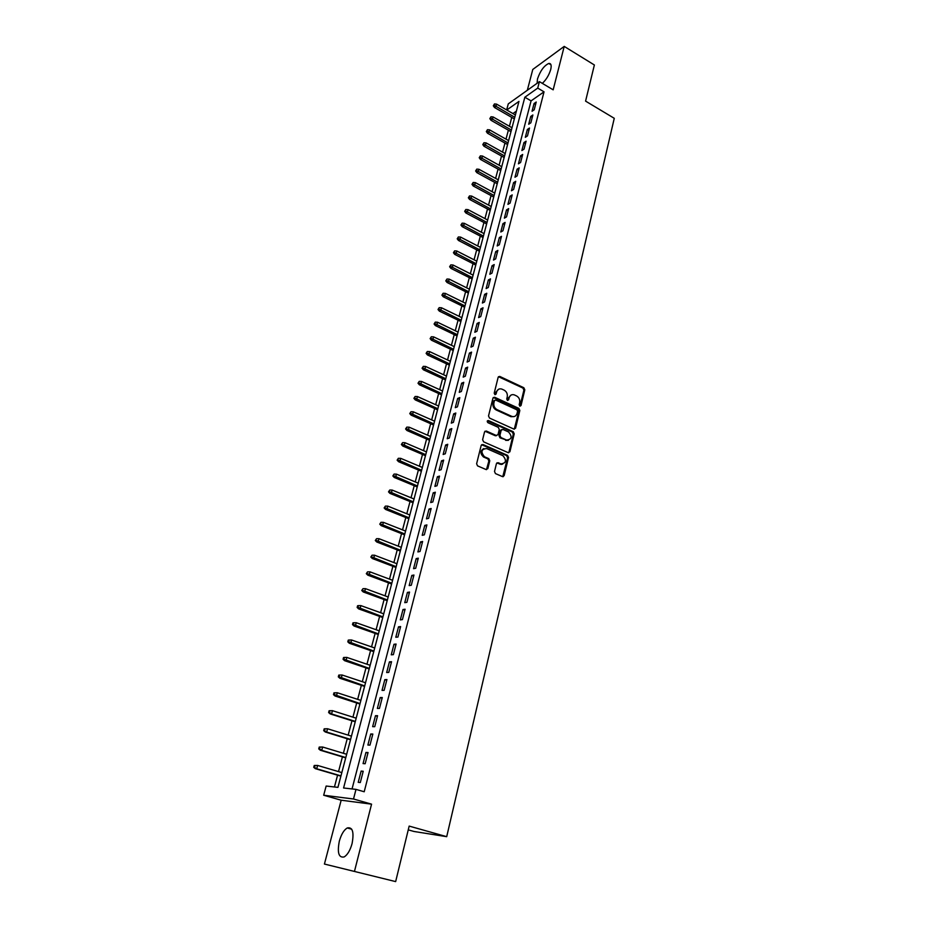 <?xml version="1.0" encoding="UTF-8"?>
<svg xmlns="http://www.w3.org/2000/svg" width="928" height="928" viewBox="0 0 928 928"><rect width="100%" height="100%" fill="white"/><g stroke="black" fill="none" stroke-linecap="round" stroke-linejoin="round"><path stroke-width="1.39" d="M519.842 406.162L521.026 405.548L524.807 389.83L523.844 387.73L499.728 376.408L498.15 377.313L494.206 393.159L494.949 394.667L496.097 394.029L496.608 391.976C497.501 389.354 499.218 388.38 501.77 389.064L504.124 390.143C506.653 391.639 507.697 393.89 507.245 396.906L506.746 398.947L507.43 400.432L508.625 399.817L509.124 397.776C510.006 395.154 511.711 394.18 514.228 394.852L516.56 395.931C519.065 397.416 520.098 399.655 519.657 402.648L519.17 404.689L519.842 406.162M519.97 406.209L523.902 390.166L522.94 388.078L498.475 376.698M495.065 394.702L495.714 392.312L496.608 391.976M507.581 400.49L508.219 398.1L509.124 397.776M352.072 843.61C354.194 832.033 352.582 826.813 347.234 827.962C343.87 830.026 341.237 834.434 339.323 841.186C337.119 852.786 338.743 858.029 344.184 856.927C347.536 854.827 350.169 850.384 352.072 843.61M542.335 83.369C546.232 79.727 549.028 75.087 550.733 69.449C551.684 65.238 551.035 63.243 548.784 63.464C544.052 65.668 540.282 70.83 537.474 78.973L537.115 83.276M494.52 471.47L495.436 473.582L502.431 476.586L504.159 475.635L508.532 457.481L507.581 455.37L482.943 444.524L481.168 445.463L476.621 463.745L477.537 465.868L486.086 469.545L487.85 468.594L489.764 460.764L488.824 458.652L484.451 456.738C480.553 451.866 481.284 449.129 486.643 448.549L502.953 455.706C506.85 460.508 506.154 463.234 500.865 463.884L498.162 462.712L496.422 463.664L494.52 471.47M502.767 476.69L507.616 457.748L506.665 455.636L507.581 455.37L506.642 455.625L481.62 444.709M395.653 881.6L324.429 864.049L395.653 881.6L409.167 826.094L446.704 836.673L614.266 118.308L585.58 101.117L594.372 64.983L564.212 46.4L553.169 89.83L539.412 81.629L537.741 88.09L544.028 91.826L364.205 791.758L355.992 789.38L353.51 798.996L323.686 795.238L326.146 786.039L337.931 787.362L518.961 101.396L506.781 110.014M354.577 870.951L371.56 804.158L353.51 798.996M513.88 429.084L515.585 428.179L519.831 410.501L518.868 408.401L494.612 397.23L492.965 398.135L488.522 415.941L489.52 418.076L513.88 429.084M514.216 433.84L509.913 451.75L508.196 452.678L483.604 441.832L482.606 439.686L484.544 431.938L486.295 431.021L496.283 435.476L498.023 434.559L499.264 429.467L498.278 427.344L487.919 422.681C486.864 421.428 487.026 420.72 488.43 420.546L513.242 431.717L514.216 433.84L513.312 434.13L508.996 452.029L509.913 451.75M564.212 46.4L532.788 69.449L527.324 90.271M534.215 109.782L536.222 102.022L534.064 103.518L532.057 111.267L534.215 109.782M530.851 122.798L532.869 114.979L530.723 116.441L528.693 124.248L530.851 122.798M527.464 135.906L529.494 128.029L527.348 129.468L525.306 137.332L527.464 135.906M524.042 149.13L526.095 141.184L523.937 142.599L521.884 150.533L524.042 149.13M520.596 162.458L522.673 154.454L520.515 155.834L518.439 163.838L520.596 162.458M517.128 175.902L519.216 167.829L517.058 169.186L514.97 177.248L517.128 175.902M513.625 189.451L515.724 181.308L513.567 182.642L511.467 190.762L513.625 189.451M510.087 203.104L512.21 194.903L510.052 196.202L507.929 204.392L510.087 203.104M506.526 216.885L508.672 208.603L506.514 209.879L504.38 218.138L506.526 216.885M502.941 230.77L505.099 222.418L502.941 223.671L500.784 231.988L502.941 230.77M499.322 244.772L501.491 236.35L499.345 237.568L497.164 245.966L499.322 244.772M495.668 258.889L497.86 250.398L495.714 251.581L493.51 260.049L495.668 258.889M491.991 273.122L494.206 264.573L492.049 265.721L489.833 274.259L491.991 273.122M488.279 287.483L490.506 278.852L488.36 279.966L486.121 288.585L488.279 287.483M484.532 301.96L486.782 293.26L484.636 294.35L482.386 303.027L484.532 301.96M480.762 316.564L483.036 307.783L480.878 308.838L478.604 317.596L480.762 316.564M476.957 331.284L479.242 322.434L477.085 323.454L474.8 332.282L476.957 331.284M473.118 346.144L475.426 337.212L473.268 338.198L470.96 347.107L473.118 346.144M469.243 361.12L471.575 352.118L469.417 353.069L467.097 362.048L469.243 361.12M465.334 376.223L467.689 367.152L465.531 368.056L463.188 377.116L465.334 376.223M461.402 391.465L463.768 382.313L461.622 383.183L459.256 392.324L461.402 391.465M457.423 406.847L459.812 397.602L457.666 398.437L455.277 407.659L457.423 406.847M453.409 422.344L455.822 413.03L453.676 413.83L451.275 423.133L453.409 422.344M449.372 437.993L451.797 428.585L449.662 429.351L447.226 438.735L449.372 437.993M445.289 453.78L447.737 444.292L445.602 445.011L443.143 454.476L445.289 453.78M441.171 469.696L443.654 460.126L441.508 460.81L439.037 470.357L441.171 469.696M437.018 485.762L439.512 476.11L437.378 476.748L434.884 486.376L437.018 485.762M432.831 501.967L435.348 492.223L433.214 492.826L430.696 502.547L432.831 501.967M428.608 518.323L431.149 508.498L429.014 509.054L426.474 518.856L428.608 518.323M424.34 534.83L426.903 524.912L424.769 525.422L422.205 535.317L424.34 534.83M420.036 551.476L422.623 541.465L420.488 541.94L417.902 551.928L420.036 551.476M415.686 568.284L418.296 558.18L416.173 558.61L413.563 568.678L415.686 568.284M411.301 585.232L413.946 575.047L411.812 575.43L409.178 585.591L411.301 585.232M406.882 602.353L409.538 592.064L407.415 592.4L404.759 602.655L406.882 602.353M402.416 619.614L405.107 609.232L402.984 609.522L400.304 619.881L402.416 619.614M397.915 637.049L400.618 626.574L398.506 626.818L395.792 637.258L397.915 637.049M393.368 654.646L396.094 644.067L393.982 644.264L391.256 654.808L393.368 654.646M388.774 672.406L391.535 661.722L389.424 661.873L386.663 672.51L388.774 672.406M384.134 690.328L386.93 679.551L384.818 679.644L382.034 690.386L384.134 690.328M379.459 708.424L382.278 697.543L380.167 697.578L377.36 708.424L379.459 708.424M374.738 726.682L377.58 715.708L375.48 715.697L372.638 726.647L374.738 726.682M369.97 745.126L372.836 734.048L370.748 733.978L367.882 745.033L369.97 745.126M365.156 763.744L368.056 752.55L365.957 752.434L363.068 763.593L365.156 763.744M544.028 91.826L531.071 100.874L352.048 788.939M361.131 771.064L358.22 782.327L360.296 782.548L363.219 771.249L361.131 771.064L363.115 771.655M511.757 117.415L509.414 126.266M508.37 130.198L506.004 139.142M504.96 143.074L502.57 152.122M501.526 156.043L499.102 165.207M498.069 169.128L495.61 178.396M494.578 182.317L492.084 191.69M491.051 195.599L488.546 205.088M487.502 208.997L484.961 218.602M483.929 222.5L481.354 232.22M480.321 236.118L477.723 245.955M476.69 249.841L474.057 259.794M473.025 263.68L470.357 273.748M469.336 277.634L466.633 287.819M465.601 291.705L462.875 302.006M461.854 305.88L459.082 316.32M458.061 320.183L455.265 330.739M454.244 334.602L451.414 345.286M450.393 349.148L447.528 359.96M446.507 363.811L443.607 374.75M442.598 378.589L439.663 389.679M438.642 393.507L435.673 404.724M434.664 408.54L431.659 419.897M430.65 423.713L427.611 435.197M426.602 439.014L423.516 450.637M422.507 454.442L419.398 466.216M418.389 470.009L415.234 481.922M414.236 485.704L411.034 497.768M410.037 501.538L406.8 513.752M405.803 517.522L402.532 529.876M401.534 533.635L398.228 546.151M397.23 549.898L393.878 562.565M392.892 566.3L389.493 579.13M388.507 582.854L385.062 595.846M384.088 599.546L380.608 612.7M379.622 616.401L376.095 629.718M375.121 633.406L371.548 646.886M370.574 650.563L366.966 664.216M365.992 667.882L362.326 681.697M361.363 685.351L357.663 699.352M356.688 702.983L352.942 717.158M351.979 720.789L348.174 735.138M347.223 738.746L343.372 753.292M342.42 756.888L338.523 771.609M337.572 775.182L334.451 786.967M516.386 111.14L512.929 113.564M408.239 829.864L413.981 831.476L446.704 836.673M371.56 804.158L341.168 800.214L324.429 864.049M341.168 800.214L323.686 795.238M506.653 109.945L508.277 103.878L539.412 81.629M537.741 88.09L524.842 97.231L343.58 787.988L355.992 789.38M531.071 100.874L524.842 97.231M534.064 103.518L535.607 104.423M530.723 116.441L532.266 117.334M527.348 129.468L528.89 130.361M523.937 142.599L525.503 143.492M520.515 155.834L522.081 156.716M517.058 169.186L518.636 170.068M513.567 182.642L515.156 183.512M510.052 196.202L511.653 197.072M506.514 209.879L508.115 210.737M502.941 223.671L504.554 224.518M499.345 237.568L500.958 238.415M495.714 251.581L497.338 252.428M492.049 265.721L493.684 266.556M488.36 279.966L490.007 280.801M484.636 294.35L486.295 295.174M480.878 308.838L482.548 309.662M477.085 323.454L478.767 324.266M473.268 338.198L474.962 339.01M469.417 353.069L471.122 353.87M465.531 368.056L467.248 368.857M461.622 383.183L463.339 383.972M457.666 398.437L459.395 399.226M453.676 413.83L455.416 414.607M449.662 429.351L451.402 430.128M445.602 445.011L447.354 445.776M441.508 460.81L443.271 461.564M437.378 476.748L439.153 477.502M433.214 492.826L435 493.568M429.014 509.054L430.812 509.785M424.769 525.422L426.578 526.141M420.488 541.94L422.31 542.66M416.173 558.61L418.006 559.317M411.812 575.43L413.668 576.126M407.415 592.4L409.271 593.085M402.984 609.522L404.852 610.206M398.506 626.818L400.386 627.479M393.982 644.264L395.873 644.925M389.424 661.873L391.326 662.522M384.818 679.644L386.732 680.282M380.167 697.578L382.104 698.216M375.48 715.697L377.418 716.312M370.748 733.978L372.696 734.582M365.957 752.434L367.929 753.037M511.142 395.015L508.219 398.1M498.603 389.238L495.714 392.312M514.274 429.188L518.926 410.826L517.952 408.726L493.325 397.474M517.58 411.29L516.896 409.816L495.61 400.026L494.45 400.664L493.905 402.845C493.452 405.884 494.496 408.158 497.06 409.642L511.792 416.37C514.39 417.124 516.142 416.162 517.058 413.459L517.58 411.29M494.601 400.328L493.557 401L494.45 400.664M514.031 416.602L510.887 416.684L496.167 409.967C493.603 408.482 492.559 406.209 493.012 403.17L493.557 401M508.556 452.783L508.996 452.029M496.7 435.592L495.39 435.777L484.961 431.218M513.312 434.13L512.337 432.019L487.397 420.813M501.572 429.606L500.262 430.627L499.02 435.708L500.006 437.83L506.572 440.069C511.85 439.42 512.511 436.717 508.532 431.949L502.872 429.409L501.166 430.325L499.925 435.418L500.911 437.54L506.56 440.058L505.656 440.359L508.428 440.336M502.651 464.151L499.96 464.151L496.898 462.875M483.824 448.56C480.112 450.799 480.02 453.618 483.558 457.017L484.602 456.808M486.458 469.649L488.87 461.042L487.931 458.919L483.708 457.075M494.473 103.924L493.313 105.804L494.473 103.924L496.573 104.122L495.946 106.43L494.485 107.486L514.332 118.9M494.125 105.212L514.773 117.264M496.573 104.122L515.376 114.968M494.485 107.486L493.313 105.804M490.993 116.754L489.822 118.622L490.993 116.754L493.104 116.951L492.478 119.271L491.005 120.304L510.968 131.672M490.645 118.042L511.398 130.048M493.104 116.951L512.001 127.739M491.005 120.304L489.822 118.622M487.478 129.688L486.318 131.556L487.478 129.688L489.601 129.874L488.975 132.217L487.502 133.238L507.57 144.536M487.13 130.987L507.987 142.947M489.601 129.874L508.602 140.615M487.502 133.238L486.318 131.556M483.952 142.726L482.78 144.594L483.952 142.726L486.075 142.9L485.437 145.255L483.975 146.264L504.148 157.505M483.592 144.026L504.565 155.939M486.075 142.9L505.18 153.584M483.975 146.264L482.78 144.594M480.379 155.858L479.219 157.725L480.379 155.858L482.525 156.032L481.887 158.41L480.414 159.396L500.702 170.578M480.031 157.18L501.108 169.024M482.525 156.032L501.735 166.669M480.414 159.396L479.219 157.725M476.795 169.105L475.623 170.972L476.795 169.105L478.941 169.279L478.291 171.668L476.83 172.631L497.222 183.756M476.435 170.427L497.628 182.224M478.941 169.279L498.255 179.846M476.83 172.631L475.623 170.972M473.176 182.456L471.992 184.324L473.176 182.456L475.333 182.619L474.684 185.032L473.21 185.983L493.719 197.038M472.804 183.79L494.114 195.53M475.333 182.619L494.752 193.128M473.21 185.983L471.992 184.324M469.522 195.912L468.338 197.78L469.522 195.912L471.691 196.075L471.03 198.511L469.568 199.427L490.181 210.424M469.15 197.258L490.576 208.951M471.691 196.075L491.214 206.526M469.568 199.427L468.338 197.78M465.844 209.484L464.661 211.34L465.844 209.484L468.025 209.635L467.364 212.094L465.891 212.988L486.62 223.926M465.473 210.842L487.003 222.465M468.025 209.635L487.652 220.029M465.891 212.988L464.661 211.34M462.132 223.161L460.949 225.028L462.132 223.161L464.325 223.312L463.652 225.782L462.19 226.664L483.036 237.533M461.761 224.53L483.407 236.095M464.325 223.312L484.056 233.636M462.19 226.664L460.949 225.028M458.386 236.953L457.202 238.809L458.386 236.953L460.59 237.092L459.917 239.586L458.455 240.445L479.416 251.244M458.014 238.334L479.788 249.841M460.59 237.092L480.437 247.358M458.455 240.445L457.202 238.809M454.616 250.85L453.432 252.718L454.616 250.85L456.831 251.001L456.147 253.506L454.685 254.353L475.762 265.072M454.244 252.254L476.122 263.691M456.831 251.001L476.783 261.186M454.685 254.353L453.432 252.718M450.811 264.874L449.628 266.742L450.811 264.874L453.038 265.014L452.354 267.542L450.892 268.366L472.085 279.015M450.428 266.278L472.445 277.658M453.038 265.014L473.106 275.14M450.892 268.366L449.628 266.742M446.983 279.015L445.788 280.871L446.983 279.015L449.222 279.142L448.526 281.694L447.064 282.495L468.373 293.074M446.6 280.43L468.721 291.74M449.222 279.142L469.394 289.2M447.064 282.495L445.788 280.871M443.108 293.271L441.914 295.127L443.108 293.271L445.359 293.387L444.663 295.974L443.201 296.74L464.638 307.249M442.726 294.698L464.974 305.938M445.359 293.387L465.659 303.375M443.201 296.74L441.914 295.127M439.211 307.644L438.016 309.5L439.211 307.644L441.473 307.76L440.765 310.358L439.315 311.1L460.868 321.54M438.828 309.082L461.204 320.264M441.473 307.76L461.877 317.678M439.315 311.1L438.016 309.5M435.278 322.132L434.084 324L435.278 322.132L437.552 322.248L436.844 324.87L435.383 325.589L457.063 335.948M434.884 323.594L457.388 334.695M437.552 322.248L458.072 332.096M435.383 325.589L434.084 324M431.323 336.76L430.116 338.616L431.323 336.76L433.596 336.864L432.889 339.509L431.427 340.205L453.224 350.482M430.917 338.221L453.548 349.253M433.596 336.864L454.244 346.631M431.427 340.205L430.116 338.616M427.321 351.492L426.114 353.348L427.321 351.492L429.606 351.596L428.887 354.264L427.437 354.937L449.361 365.133M426.915 352.976L449.674 363.938M429.606 351.596L450.37 361.282M427.437 354.937L426.114 353.348M423.284 366.363L422.078 368.219L423.284 366.363L425.592 366.456L424.862 369.147L423.412 369.796L445.463 379.912M422.878 367.859L445.765 378.74M425.592 366.456L446.472 376.072M423.412 369.796L422.078 368.219M419.224 381.362L418.006 383.218L419.224 381.362L421.532 381.443L420.802 384.157L419.352 384.784L441.531 394.806M418.806 382.87L441.821 393.681M421.532 381.443L442.54 390.978M419.352 384.784L418.006 383.218M415.118 396.488L413.9 398.332L415.118 396.488L417.449 396.569L416.707 399.295L415.257 399.898L437.564 409.84M414.7 398.008L437.854 408.738M417.449 396.569L438.573 406.012M415.257 399.898L413.9 398.332M410.976 411.742L409.758 413.586L410.976 411.742L413.32 411.812L412.577 414.572L411.127 415.141L433.562 424.989M410.559 413.273L433.84 423.922M413.32 411.812L434.571 421.173M411.127 415.141L409.758 413.586M483.291 456.866L484.091 456.959M501.584 464.441L499.96 464.151M406.8 427.124L405.582 428.968L406.8 427.124L409.155 427.193L408.401 429.977L406.963 430.511L429.525 440.278M406.383 428.666L429.803 439.246M409.155 427.193L430.534 436.473M406.963 430.511L405.582 428.968M402.601 442.644L401.372 444.489L402.601 442.644L404.956 442.702L404.202 445.51L402.752 446.032L425.453 455.694M402.172 444.199L425.72 454.697M404.956 442.702L426.462 451.901M402.752 446.032L401.372 444.489M398.344 458.304L397.126 460.149L398.344 458.304L400.722 458.351L399.956 461.193L398.518 461.668L421.358 471.25M397.926 459.87L421.614 470.276M400.722 458.351L422.356 467.457M398.518 461.668L397.126 460.149M394.064 474.092L392.834 475.936L394.064 474.092L396.453 474.138L395.676 477.004L394.238 477.456L417.217 486.933M393.634 475.681L417.461 485.994M396.453 474.138L418.215 483.152M394.238 477.456L392.834 475.936M389.748 490.03L388.507 491.863L389.748 490.03L392.15 490.065L391.361 492.954L389.922 493.383L413.041 502.756M389.308 491.631L413.273 501.851M392.15 490.065L414.039 498.986M389.922 493.383L388.507 491.863M385.387 506.108L384.146 507.941L385.387 506.108L387.8 506.131L387.011 509.043L385.572 509.437L408.83 518.729M384.946 507.72L409.051 517.859M387.8 506.131L409.816 514.959M385.572 509.437L384.146 507.941M380.979 522.325L379.749 524.158L380.979 522.325L383.415 522.348L382.614 525.283L381.188 525.642L404.573 534.83M380.538 523.949L404.794 533.994M383.415 522.348L405.571 531.071M381.188 525.642L379.749 524.158M376.548 538.681L375.306 540.514L376.548 538.681L378.984 538.704L378.183 541.662L376.756 541.998L400.293 551.07M376.095 540.328L400.502 550.269M378.984 538.704L401.279 547.334M376.756 541.998L375.306 540.514M372.07 555.199L370.829 557.02L372.07 555.199L374.518 555.199L373.717 558.192L372.279 558.494L395.966 567.46M371.618 556.858L396.163 566.706M374.518 555.199L396.952 563.737M372.279 558.494L370.829 557.02M367.546 571.857L366.305 573.678L367.546 571.857L370.017 571.857L369.205 574.873L367.778 575.14L391.604 584.002M367.094 573.527L391.79 583.271M370.017 571.857L392.579 580.278M367.778 575.14L366.305 573.678M362.987 588.665L361.746 590.486L362.987 588.665L365.47 588.654L364.646 591.704L363.219 591.936L387.196 600.683M362.535 590.347L387.382 599.998M365.47 588.654L388.171 596.982M363.219 591.936L361.746 590.486M358.394 605.624L357.605 605.74L357.141 607.446L357.93 607.33L358.394 605.624L360.876 605.613L360.052 608.687L358.626 608.884L382.754 617.526M357.93 607.33L382.928 616.876M360.876 605.613L383.728 613.826M358.626 608.884L357.141 607.446M353.742 622.746L352.965 622.85L352.489 624.567L353.278 624.463L353.742 622.746L356.248 622.723L355.412 625.82L353.997 625.994L378.276 634.508M353.278 624.463L378.427 633.905M356.248 622.723L379.239 630.831M353.997 625.994L352.489 624.567M349.056 640.018L348.278 640.1L347.803 641.84L348.592 641.758L349.056 640.018L351.584 639.995L350.738 643.116L349.322 643.255L373.752 651.653M348.592 641.758L373.903 651.085M351.584 639.995L374.715 647.976M349.322 643.255L347.803 641.84M344.334 657.453L343.546 657.523L343.07 659.263L343.859 659.205L344.334 657.453L346.863 657.418L346.005 660.574L344.601 660.678L369.182 668.949M343.859 659.205L369.321 668.427M346.863 657.418L370.144 665.295M344.601 660.678L343.07 659.263M339.555 675.05L338.778 675.097L338.302 676.86L339.08 676.825L339.555 675.05L342.107 675.004L341.249 678.194L339.834 678.252L364.576 686.407M339.08 676.825L364.704 685.931M342.107 675.004L365.539 682.764M339.834 678.252L338.302 676.86M334.741 692.81L333.964 692.833L333.477 694.62L334.254 694.596L334.741 692.81L337.305 692.752L336.435 695.965L335.031 696L359.925 704.027M334.254 694.596L360.041 703.586M337.305 692.752L360.888 700.396M335.031 696L333.477 694.62M329.104 710.744L328.616 712.542L329.394 712.542L329.881 710.744L329.104 710.744L332.456 710.674L331.574 713.922L330.171 713.91L355.238 721.81M329.394 712.542L331.574 713.922L355.343 721.416M329.881 710.744L332.456 710.674L356.19 718.191M330.171 713.91L328.616 712.542M324.197 728.816L323.698 730.638L324.475 730.661L324.974 728.84L324.197 728.816L327.561 728.758L326.668 732.041L325.276 731.995L350.494 739.755M324.475 730.661L326.668 732.041L350.587 739.407M324.974 728.84L327.561 728.758L351.445 736.148M325.276 731.995L323.698 730.638M319.244 747.063L318.745 748.896L319.51 748.942L320.009 747.11L319.244 747.063L322.619 747.017L321.726 750.323L320.334 750.242L345.715 757.874M319.51 748.942L321.726 750.323L345.796 757.561M320.009 747.11L322.619 747.017L346.666 754.278M320.334 750.242L318.745 748.896M314.244 765.484L313.734 767.328L314.511 767.398L315.01 765.542L314.244 765.484L317.631 765.449L316.726 768.79L315.346 768.662L340.889 776.156M314.511 767.398L316.726 768.79L340.959 775.901M315.01 765.542L317.631 765.449L341.84 772.583M315.346 768.662L313.734 767.328M520.121 405.872L521.026 405.548M495.204 394.365L496.097 394.029M507.72 400.154L508.625 399.817M498.974 376.826L499.867 376.466M522.94 388.078L523.844 387.73M523.902 390.166L524.807 389.83M493.8 397.602L494.694 397.265M517.952 408.726L518.868 408.401M518.926 410.826L519.831 410.501M514.669 428.481L515.585 428.179M493.012 403.17L493.905 402.845M496.167 409.967L497.06 409.642M510.713 416.602L511.618 416.289M485.402 431.323L486.295 431.021L485.402 431.323M512.337 432.019L513.242 431.717M500.262 430.627L501.166 430.325M499.02 435.708L499.925 435.418M500.006 437.83L500.911 437.54M497.269 462.979L498.162 462.712M487.873 458.896L488.778 458.618M488.87 461.042L489.764 460.764M486.945 468.849L487.85 468.594M482.05 444.814L482.943 444.524M507.616 457.748L508.532 457.481M503.254 475.878L504.159 475.635M347.234 827.962L351.724 829.203M548.784 63.464L550.977 64.786M503.289 476.644L503.486 475.82M498.835 376.768L499.728 376.408M493.719 397.567L494.612 397.23M510.887 416.684L511.792 416.37M483.558 457.017L484.451 456.738M487.931 458.919L488.824 458.652"/></g></svg>

